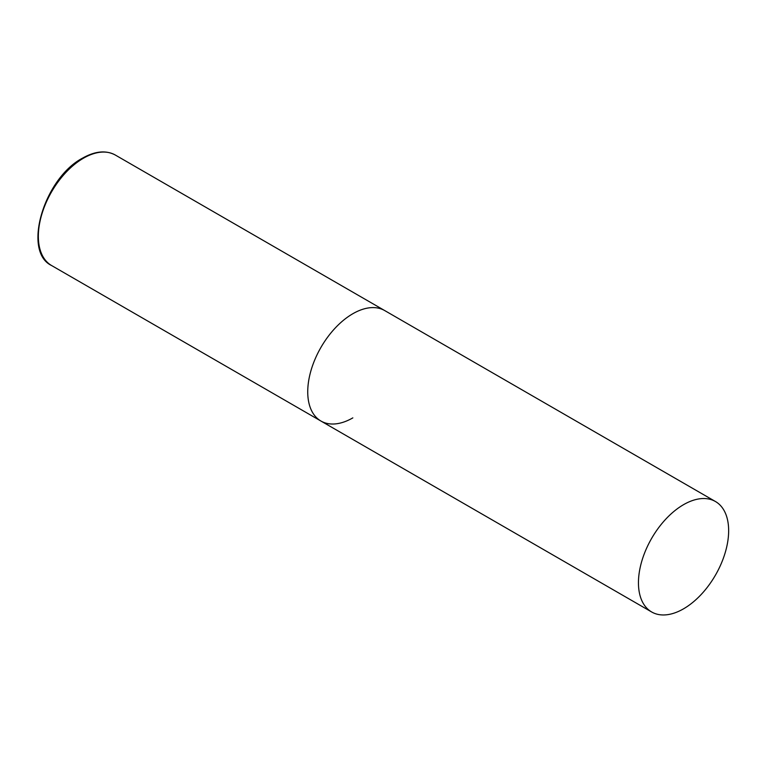 <?xml version="1.0" encoding="UTF-8"?>
<svg xmlns="http://www.w3.org/2000/svg" width="767" height="767" viewBox="0 0 767 767"><rect width="100%" height="100%" fill="white"/><g stroke="black" fill="none" stroke-linecap="round" stroke-linejoin="round"><path stroke-width="1.15" d="M352.83 417.881A63.776 36.826 -60 0 1 320.942 421.045A63.776 36.826 -60 0 1 311.172 369.934A63.776 36.826 -60 0 1 352.83 313.732A63.776 36.826 -60 0 1 384.718 310.577A63.776 36.826 120 0 0 335.572 327.662A63.776 36.826 120 0 0 307.74 391.841A63.776 36.826 120 0 0 320.942 421.045L51.562 265.516A63.776 36.826 -60 0 1 41.782 214.405A63.776 36.826 -60 0 1 83.45 158.203A63.776 36.826 -60 0 1 115.338 155.049C106.019 150.044 95.108 151.07 82.596 158.117C44.112 178.136 22.07 251.538 51.562 265.516M728.65 530.706A63.776 36.826 120 0 0 715.438 501.513A63.776 36.826 120 0 0 666.293 518.597A63.776 36.826 120 0 0 638.451 582.786A63.776 36.826 120 0 0 651.662 611.98A63.776 36.826 120 0 0 700.808 594.895A63.776 36.826 120 0 0 728.65 530.706M715.438 501.513L115.338 155.049M320.942 421.045L651.662 611.98"/></g></svg>
